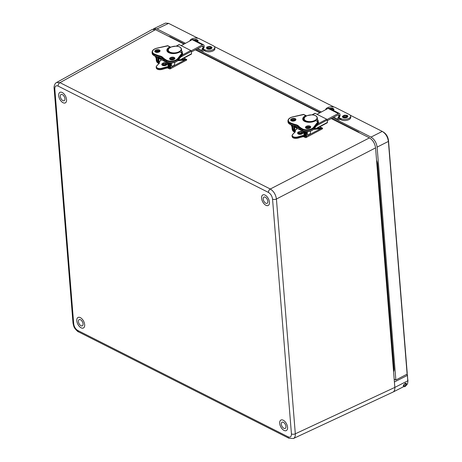 <?xml version="1.0" encoding="UTF-8"?>
<svg xmlns="http://www.w3.org/2000/svg" width="462" height="462" viewBox="0 0 462 462"><rect width="100%" height="100%" fill="white"/><g stroke="black" fill="none" stroke-linecap="round" stroke-linejoin="round"><path stroke-width="0.69" d="M183.986 44.104L155.457 29.678L152.165 29.481L56.647 82.467C54.1 83.57 53.875 88.04 54.106 88.19A2.784 1.398 175.4 0 1 54.106 88.173L73.002 322.984A2.784 1.398 175.4 0 0 73.701 323.816L54.811 89.022A2.784 1.398 175.4 0 1 54.106 88.19M293.399 438.525L393.058 392.053C394.369 391.314 394.964 389.761 394.837 387.404L375.566 147.88C374.878 143.347 372.84 140.009 369.444 137.878L331.219 118.549M319.848 112.797L195.357 49.85M394.404 381.999L407.363 375.398L407.802 380.798A8.356 4.585 63 0 1 407.802 382.241A8.356 4.585 63 0 1 406.063 385.429M406.508 374.439L407.42 374.896L407.363 375.398M407.42 374.896L407.802 380.798L394.837 387.404L295.316 433.806L276.426 199.012C275.716 194.49 273.671 191.158 270.299 189.01L59.956 82.652L56.647 82.467M403.638 386.428L403.395 386.423C403.066 385.747 403.678 384.696 405.226 383.281L406.242 383.183L406.358 384.384M407.802 382.241L407.911 381.006A6.965 3.823 -117 0 0 407.911 379.804M76.808 320.743A5.919 3.251 63 0 1 78.049 317.458A5.919 3.251 63 0 1 83.628 321.252A5.919 3.251 63 0 1 83.42 328.003A5.919 3.251 63 0 1 79.343 326.403A5.919 3.251 63 0 1 76.808 320.743M261.584 198.215A5.919 3.251 63 0 1 262.826 194.929A5.919 3.251 63 0 1 268.41 198.724A5.919 3.251 63 0 1 268.203 205.475A5.919 3.251 63 0 1 264.125 203.875A5.919 3.251 63 0 1 261.584 198.215M279.701 423.331A5.919 3.251 63 0 1 280.942 420.045A5.919 3.251 63 0 1 286.521 423.839A5.919 3.251 63 0 1 286.313 430.59A5.919 3.251 63 0 1 282.236 428.99A5.919 3.251 63 0 1 279.701 423.331M58.691 95.628A5.919 3.251 63 0 1 59.933 92.342A5.919 3.251 63 0 1 65.517 96.136A5.919 3.251 63 0 1 65.309 102.887A5.919 3.251 63 0 1 61.232 101.288A5.919 3.251 63 0 1 58.691 95.628M77.783 330.486A2.784 1.86 -63.2 0 0 78.604 331.912L288.946 438.271A2.784 1.86 -63.2 0 1 288.946 438.271L293.468 438.496C294.831 437.774 295.449 436.215 295.316 433.806A2.784 1.398 175.4 0 1 291.435 433.91C291.447 436.706 290.344 437.681 288.126 436.838L77.783 330.486C75.52 329.065 74.157 326.842 73.701 323.816M83.05 323.891A3.482 1.912 63 0 1 82.323 325.826A3.482 1.912 63 0 1 79.037 323.591A3.482 1.912 63 0 1 79.164 319.623A3.482 1.912 63 0 1 81.56 320.564A3.482 1.912 63 0 1 83.05 323.891M83.426 327.997A5.919 3.251 63 0 1 77.847 324.203A5.919 3.251 63 0 1 78.049 317.452M285.943 426.478A3.482 1.912 63 0 1 285.216 428.413A3.482 1.912 63 0 1 281.93 426.178A3.482 1.912 63 0 1 282.057 422.21A3.482 1.912 63 0 1 284.453 423.152A3.482 1.912 63 0 1 285.943 426.478M286.319 430.59A5.919 3.251 63 0 1 280.74 426.79A5.919 3.251 63 0 1 280.942 420.045M267.833 201.363A3.482 1.912 63 0 1 267.105 203.297A3.482 1.912 63 0 1 263.819 201.062A3.482 1.912 63 0 1 263.941 197.095A3.482 1.912 63 0 1 266.337 198.036A3.482 1.912 63 0 1 267.833 201.363M268.203 205.475A5.919 3.251 63 0 1 262.63 201.675A5.919 3.251 63 0 1 262.832 194.929M64.94 98.776A3.482 1.912 63 0 1 64.212 100.71A3.482 1.912 63 0 1 60.926 98.475A3.482 1.912 63 0 1 61.048 94.508A3.482 1.912 63 0 1 63.444 95.449A3.482 1.912 63 0 1 64.94 98.776M65.315 102.882A5.919 3.251 63 0 1 59.737 99.087A5.919 3.251 63 0 1 59.939 92.336M191.164 54.066A0.699 0.375 -118.1 0 0 191.435 54.089A0.699 0.375 -118.1 0 0 191.568 53.708L191.332 51.328A0.699 0.375 -118.1 0 0 190.812 50.502L179.256 44.658A0.699 0.375 -118.1 0 0 178.985 44.641L176.149 46.16M191.158 50.843L202.402 44.831A2.091 1.398 -63.2 0 1 203.523 44.75A2.091 1.398 -63.2 0 1 204.129 45.784L204.192 46.379A2.091 1.398 -63.2 0 1 204.031 47.499L203.725 47.956A1.045 0.699 116.8 0 0 202.876 48.845A1.045 0.699 116.8 0 0 203.118 49.861A1.045 0.699 116.8 0 0 204.037 49.521L205.088 49.896A5.567 2.749 176.1 0 0 211.301 50.306A5.567 2.749 176.1 0 0 214.795 47.476L214.876 48.689A5.567 2.749 -3.9 0 1 211.382 51.513A5.567 2.749 -3.9 0 1 205.168 51.103L204.244 50.635L203.725 50.895A2.091 1.398 -63.2 0 1 202.662 50.947A2.091 1.398 -63.2 0 1 202.154 48.955A2.091 1.398 -63.2 0 1 203.794 47.153L204.031 47.505M203.858 47.892A2.091 1.398 -63.2 0 1 202.841 48.984M203.141 46.772L203.095 46.339A0.699 0.468 116.8 0 0 202.518 46.021L191.395 51.969M203.523 44.75L193.353 39.611A2.091 1.398 116.8 0 0 192.238 39.692L181.156 45.617M159.569 58.714A1.502 1.005 116.8 0 0 160.603 57.964M161.371 58.281A1.502 1.005 -63.2 0 1 159.881 59.021A1.502 1.005 -63.2 0 1 159.442 58.276A1.502 1.005 -63.2 0 1 159.5 57.64M169.41 63.594A1.502 1.005 -63.2 0 1 169.335 63.277A1.502 1.005 -63.2 0 1 169.352 62.855M168.001 62.572L168.434 66.921A0.445 0.3 116.8 0 0 168.925 67.025L168.647 62.734M168.255 66.557L169.057 66.892L169.6 66.314M167.856 62.526L168.284 66.846A0.445 0.3 116.8 0 0 168.497 67.088M158.073 57.259L158.541 61.92A0.445 0.3 116.8 0 0 159.032 62.024L158.726 57.45M158.362 61.556L159.165 61.891L161.226 59.702M157.929 57.213L158.391 61.844A0.445 0.3 116.8 0 0 158.605 62.087M165.246 61.203L165.269 61.458A26.415 13.56 -5.7 0 0 165.408 61.538L165.858 61.59M155.382 56.173L155.411 56.485A26.415 13.56 -5.7 0 0 155.578 56.555L156.075 56.56M168.151 50.52A6.965 3.575 -5.7 0 0 167.66 51.449M155.411 56.485L155.399 56.162M159.257 57.507L158.893 56.318A8.356 4.285 174.3 0 1 162.797 58.293A26.415 13.56 -5.7 0 0 166.591 60.874A6.965 3.575 -5.7 0 0 178.136 59.055L182.606 53.361L182.704 54.383L178.24 60.077A0.445 0.341 38.1 0 1 177.957 60.401M163.34 59.569L162.901 59.315A8.356 4.285 -5.7 0 0 158.997 57.34A26.415 13.56 174.3 0 1 155.538 56.173L156.179 56.514L155.538 56.173L155.578 56.555A2.229 1.49 -63.2 0 0 156.035 57.854M169.964 47.615A0.445 0.3 -63.2 0 1 170.235 47.263L169.693 46.985L169.756 47.725A0.554 0.3 61.9 0 1 169.762 47.748M170.235 47.263L170.403 47.17A0.445 0.3 -63.2 0 1 170.709 47.211M179.649 51.848A0.445 0.3 116.8 0 0 179.279 51.663L179.117 51.75A0.445 0.3 116.8 0 0 178.823 52.304L178.823 52.339M169.693 46.985A7.519 3.858 -5.7 0 0 168.757 52.668A7.519 3.858 -5.7 0 0 179.66 52.021L179.013 52.402L179.66 52.021L179.117 51.75M165.269 61.458L165.332 61.14M182.375 54.805L182.704 54.383M179.279 51.663L182.045 53.061L177.691 58.616A0.445 0.341 -141.9 0 1 178.136 59.055L178.24 60.077A6.965 3.575 174.3 0 1 166.695 61.896A26.415 13.56 174.3 0 1 165.367 61.163L166.031 61.538L165.367 61.163L165.408 61.538M165.234 61.076A26.415 13.56 174.3 0 1 162.901 59.315L163.167 57.785A8.801 4.516 -5.7 0 0 159.084 55.723L158.893 56.318A26.415 13.56 -5.7 0 1 153.823 54.418A0.445 0.3 -63.2 0 1 154.117 53.858A6.514 3.344 174.3 0 1 157.08 48.192L167.816 45.865M182.045 53.061L182.606 53.361M178.436 59.968L184.095 59.402M184.217 59.39L185.135 59.252M185.718 59.055L186.677 60.014A2.229 1.201 61.9 0 1 186.486 60.164L170.264 68.838A2.229 1.201 -118.1 0 0 170.692 67.619L170.397 64.634A2.564 1.715 -63.2 0 1 170.715 62.959M185.724 59.003L183.94 58.096L185.724 59.003M157.894 57.842A1.502 1.005 -63.2 0 1 157.779 57.161M186.677 60.014L186.521 59.465L186.717 59.742L184.846 59.708L186.625 59.823M174.509 62.468A2.229 1.49 -63.2 0 1 174.122 65.073A2.229 1.49 -63.2 0 1 172.031 65.979A2.229 1.49 -63.2 0 1 171.385 64.409A2.229 1.49 -63.2 0 1 171.945 62.924M172.031 65.979L171.292 65.604A2.229 1.49 -63.2 0 1 170.645 64.033A2.229 1.49 -63.2 0 1 170.963 62.965M327.027 122.765A0.699 0.375 -118.1 0 0 327.298 122.782A0.699 0.375 -118.1 0 0 327.431 122.401L327.194 120.028A0.699 0.375 -118.1 0 0 326.674 119.196L315.119 113.357A0.699 0.375 -118.1 0 0 314.853 113.334L312.012 114.853M327.021 119.543L338.265 113.525A2.091 1.398 -63.2 0 1 339.385 113.45A2.091 1.398 -63.2 0 1 339.997 114.484L340.055 115.078A2.091 1.398 -63.2 0 1 339.893 116.199L339.593 116.655A1.045 0.699 116.8 0 0 338.738 117.539A1.045 0.699 116.8 0 0 338.987 118.561A1.045 0.699 116.8 0 0 339.905 118.214L340.95 118.595A5.567 2.749 176.1 0 0 347.17 119.005A5.567 2.749 176.1 0 0 350.658 116.176L350.739 117.383A5.567 2.749 -3.9 0 1 347.251 120.212A5.567 2.749 -3.9 0 1 341.031 119.802L340.107 119.335L339.587 119.589A2.091 1.398 -63.2 0 1 338.525 119.641A2.091 1.398 -63.2 0 1 338.017 117.654A2.091 1.398 -63.2 0 1 339.657 115.847L339.893 116.205M339.72 116.591A2.091 1.398 -63.2 0 1 338.704 117.677M339.004 115.465L338.964 115.032A0.699 0.468 116.8 0 0 338.386 114.715L327.258 120.669M339.385 113.45L329.221 108.304A2.091 1.398 116.8 0 0 328.101 108.385L317.019 114.316M295.437 127.408A1.502 1.005 116.8 0 0 296.465 126.657M297.239 126.981A1.502 1.005 -63.2 0 1 295.744 127.714A1.502 1.005 -63.2 0 1 295.305 126.975A1.502 1.005 -63.2 0 1 295.368 126.34M305.272 132.294A1.502 1.005 -63.2 0 1 305.197 131.976A1.502 1.005 -63.2 0 1 305.215 131.555M303.863 131.266L304.296 135.614A0.445 0.3 116.8 0 0 304.787 135.724L304.51 131.427M304.117 135.256L304.926 135.591L305.469 135.014M303.719 131.225L304.146 135.539A0.445 0.3 116.8 0 0 304.36 135.782M293.942 125.953L294.404 130.613A0.445 0.3 116.8 0 0 294.895 130.723L294.589 126.143M294.225 130.255L295.027 130.584L297.095 128.396M293.797 125.907L294.254 130.538A0.445 0.3 116.8 0 0 294.467 130.781M301.108 129.903L301.137 130.151A26.415 13.56 -5.7 0 0 301.27 130.238L301.721 130.29M291.245 124.873L291.279 125.185A26.415 13.56 -5.7 0 0 291.441 125.254L291.938 125.254L291.915 126.247A2.784 1.86 -63.2 0 1 291.978 125.271A2.564 1.715 116.8 0 0 291.949 125.427M304.013 119.213A6.965 3.575 -5.7 0 0 303.522 120.143M291.279 125.185L291.262 124.861M295.126 126.201L294.756 125.011A8.356 4.285 174.3 0 1 298.66 126.986A26.415 13.56 -5.7 0 0 302.454 129.568A6.965 3.575 -5.7 0 0 314.004 127.755L318.468 122.055L318.572 123.077L314.102 128.777A0.445 0.341 38.1 0 1 313.819 129.1M299.209 128.269L298.764 128.009A8.356 4.285 -5.7 0 0 294.86 126.034A26.415 13.56 174.3 0 1 291.401 124.873L292.042 125.214L291.401 124.873L291.441 125.254A2.229 1.49 -63.2 0 0 291.897 126.553M305.832 116.314A0.445 0.3 -63.2 0 1 306.104 115.956L305.561 115.685L305.619 116.418A0.554 0.3 61.9 0 1 305.625 116.447M306.104 115.956L306.266 115.87A0.445 0.3 -63.2 0 1 306.572 115.904M315.511 120.542A0.445 0.3 116.8 0 0 315.142 120.357L314.98 120.443A0.445 0.3 116.8 0 0 314.686 121.004L314.691 121.038M305.561 115.685A7.519 3.858 -5.7 0 0 304.62 121.367A7.519 3.858 -5.7 0 0 315.523 120.721L314.876 121.102L315.523 120.721L314.98 120.443M301.137 130.151L301.195 129.839M318.243 123.498L318.572 123.077M315.142 120.357L317.914 121.754L313.559 127.31A0.445 0.341 -141.9 0 1 314.004 127.755L314.102 128.777A6.965 3.575 174.3 0 1 302.558 130.59A26.415 13.56 174.3 0 1 301.236 129.857L301.894 130.232L301.236 129.857L301.27 130.238M301.097 129.776A26.415 13.56 174.3 0 1 298.764 128.009L299.029 126.484A8.801 4.516 -5.7 0 0 294.947 124.417L294.756 125.011A26.415 13.56 -5.7 0 1 289.691 123.111A0.445 0.3 -63.2 0 1 289.98 122.557A6.514 3.344 174.3 0 1 292.948 116.892L303.678 114.559M317.914 121.754L318.468 122.055M314.299 128.667L319.964 128.101M320.085 128.09L321.003 127.951M321.587 127.755L322.54 128.707A2.229 1.201 61.9 0 1 322.355 128.858L306.127 137.537A2.229 1.201 -118.1 0 0 306.56 136.319L306.26 133.327A2.564 1.715 -63.2 0 1 306.577 131.658M321.587 127.697L319.802 126.79L321.587 127.697M293.757 126.542A1.502 1.005 -63.2 0 1 293.641 125.86M322.54 128.707L322.384 128.159L322.58 128.436L320.709 128.407L322.488 128.517M310.372 131.162A2.229 1.49 -63.2 0 1 309.985 133.766A2.229 1.49 -63.2 0 1 307.9 134.673A2.229 1.49 -63.2 0 1 307.247 133.108A2.229 1.49 -63.2 0 1 307.808 131.624M307.9 134.673L307.161 134.298A2.229 1.49 -63.2 0 1 306.508 132.733A2.229 1.49 -63.2 0 1 306.826 131.658M297.869 133.697A2.72 1.398 174.3 0 1 297.742 132.738C297.557 132.138 298.7 131.716 301.172 131.462L302.853 132.23A2.72 1.398 174.3 0 1 301.409 134.153A2.72 1.398 174.3 0 1 297.869 133.697M299.261 132.946A1.155 0.595 174.3 0 1 299.157 132.738A1.155 0.595 174.3 0 1 300.04 132.068A1.155 0.595 174.3 0 1 301.363 132.305A1.155 0.595 174.3 0 1 301.461 132.513A1.155 0.595 174.3 0 1 300.583 133.189A1.155 0.595 174.3 0 1 299.261 132.946M161.781 64.57A2.72 1.398 174.3 0 1 161.879 64.039C163.126 62.514 164.83 62.347 166.984 63.531A2.72 1.398 174.3 0 1 167.175 63.918A2.72 1.398 174.3 0 1 164.732 65.621A2.72 1.398 174.3 0 1 161.781 64.57M163.3 64.068A1.155 0.595 174.3 0 1 163.294 64.045A1.155 0.595 174.3 0 1 164.362 63.34A1.155 0.595 174.3 0 1 165.598 63.791A1.155 0.595 174.3 0 1 165.598 63.814A1.155 0.595 174.3 0 1 164.53 64.518A1.155 0.595 174.3 0 1 163.3 64.068M394.178 379.158L395.853 380.007L407.114 374.122L407.213 373.117L388.49 140.413C387.924 136.642 386.226 133.87 383.402 132.097M332.715 117.752L370.992 137.104C374.387 139.241 376.432 142.573 377.119 147.112L395.853 380.007M153.136 29.175L153.863 28.65L157.022 28.915L185.476 43.307M196.847 49.053L321.344 112M350.213 115.2L382.265 131.41C385.678 133.535 387.716 136.868 388.392 141.418L407.114 374.122M153.863 28.65L165.442 23.1L168.595 23.371L198.146 38.311M370.992 137.104L382.265 131.41L383.801 132.323M214.345 46.506L334.009 107.011M184.378 43.89L170.495 36.873A7.253 3.979 -117 0 0 168.78 36.417M359.5 132.848A7.253 3.979 -117 0 0 357.709 131.531L331.618 118.336M320.247 112.589L195.749 49.642M376.784 162.976A7.092 3.892 63 0 1 376.975 164.229L393.445 368.988A7.092 3.892 63 0 1 393.451 370.149M393.584 371.766A7.253 3.979 -117 0 0 394.074 368.774L377.598 164.022A7.253 3.979 -117 0 0 376.565 160.256M204.164 49.428L204.244 50.635M189.824 40.979A5.567 2.749 176.1 0 1 193.538 38.34A5.567 2.749 176.1 0 1 199.526 38.802L213.392 45.807A5.567 2.749 176.1 0 1 214.795 47.476M340.026 118.128L340.107 119.335M325.687 109.679A5.567 2.749 176.1 0 1 329.4 107.034A5.567 2.749 176.1 0 1 335.395 107.496L349.255 114.507A5.567 2.749 176.1 0 1 350.658 116.176M405.526 383.98A1.091 0.728 -63.2 0 1 405.463 385.285A1.091 0.728 -63.2 0 1 404.389 385.805A1.091 0.728 -63.2 0 1 404.227 384.505A1.091 0.728 -63.2 0 1 405.37 383.858A1.091 0.728 -63.2 0 1 405.526 383.98M405.844 383.102A1.981 1.322 -63.2 0 1 406.052 383.281A1.981 1.322 -63.2 0 1 405.936 385.66A1.981 1.322 -63.2 0 1 403.984 386.602A1.981 1.322 -63.2 0 1 403.407 385.608M210.874 46.702A2.72 1.346 176.1 0 1 211.804 47.268A2.72 1.346 176.1 0 1 210.88 48.856A2.72 1.346 176.1 0 1 207.64 49.024A2.72 1.346 176.1 0 1 206.653 47.615C206.456 47.014 207.64 46.627 210.193 46.46L211.804 47.268M209.927 47.049A1.155 0.572 176.1 0 1 210.389 47.465A1.155 0.572 176.1 0 1 209.771 48.025A1.155 0.572 176.1 0 1 208.547 48.036A1.155 0.572 176.1 0 1 208.079 47.621A1.155 0.572 176.1 0 1 208.697 47.06A1.155 0.572 176.1 0 1 209.927 47.049M193.694 39.778L196.292 39.432L197.903 40.24A2.72 1.346 176.1 0 1 197.366 41.638M194.473 40.177A1.155 0.572 176.1 0 1 195.565 39.94A1.155 0.572 176.1 0 1 196.489 40.437A1.155 0.572 176.1 0 1 196.004 40.951M347.834 116.418A2.72 1.346 176.1 0 1 345.126 117.902A2.72 1.346 176.1 0 1 342.406 116.701A2.72 1.346 176.1 0 1 342.515 116.314L344.005 115.292C346.558 115.119 347.782 115.338 347.667 115.968A2.72 1.346 176.1 0 1 347.834 116.418M346.257 116.181A1.155 0.572 176.1 0 1 345.12 116.811A1.155 0.572 176.1 0 1 343.947 116.32A1.155 0.572 176.1 0 1 343.942 116.297A1.155 0.572 176.1 0 1 345.079 115.667A1.155 0.572 176.1 0 1 346.257 116.164A1.155 0.572 176.1 0 1 346.257 116.181M329.556 108.478L329.712 108.403C333.962 107.646 332.576 108.518 333.766 108.94A2.72 1.346 176.1 0 1 333.229 110.331M330.336 108.87A1.155 0.572 176.1 0 1 330.509 108.789A1.155 0.572 176.1 0 1 331.699 108.668A1.155 0.572 176.1 0 1 332.357 109.136A1.155 0.572 176.1 0 1 331.889 109.633A1.155 0.572 176.1 0 1 331.866 109.644M54.811 89.022C54.799 86.227 55.902 85.245 58.12 86.088A2.784 1.86 -63.2 0 1 59.956 82.652L155.457 29.678M58.12 86.088L268.462 192.446C270.726 193.867 272.089 196.09 272.545 199.116A2.784 1.398 175.4 0 0 276.426 199.012L375.566 147.88M369.444 137.878L270.299 189.01A2.784 1.86 -63.2 0 0 268.462 192.446M272.545 199.116L291.435 433.91M288.946 438.271A2.784 1.86 -63.2 0 1 288.126 436.838M179.666 51.721A6.682 3.43 -5.7 0 0 181.439 49.07L181.705 51.756A6.682 3.43 174.3 0 1 181.56 52.674M169.34 48.152A6.682 3.43 -5.7 0 0 168.133 50.398C168.982 47.286 169.225 48.579 169.733 47.771L171.471 46.887L175.947 46.154C179.192 46.321 181.023 47.291 181.439 49.07A6.682 3.43 -5.7 0 0 179.816 47.112M168.312 52.183L168.133 50.398A6.682 3.43 -5.7 0 0 171.985 53.061A6.682 3.43 -5.7 0 0 178.829 52.177M179.054 51.709A6.462 3.315 174.3 0 1 168.468 50.681A6.462 3.315 174.3 0 1 176.779 46.235A6.462 3.315 174.3 0 1 179.054 51.709M182.213 53.003A7.242 3.713 -5.7 0 0 181.612 50.808M190.812 50.502L182.282 55.059M176.426 46.171L179.256 44.658M191.568 53.708L180.186 59.794M180.792 56.965L191.332 51.328M192.238 39.692L202.402 44.831M202.495 46.033L203.095 46.339M172.932 59.003L172.996 59.673M168.18 50.826L167.833 51.011M167.065 62.099A6.514 3.344 -5.7 0 0 177.46 60.84M154.296 55.642A0.445 0.3 -63.2 0 1 153.927 55.44L153.823 54.418A6.965 3.575 -5.7 0 1 152.067 52.339L152.171 53.361A6.965 3.575 174.3 0 0 153.927 55.44A26.415 13.56 174.3 0 0 155.376 56.11M167.637 45.773L170.403 47.17M159.084 55.723A25.97 13.329 174.3 0 1 154.117 53.858M177.691 58.616A6.514 3.344 174.3 0 1 166.886 60.314A25.97 13.329 174.3 0 1 163.167 57.785M155.469 52.085A2.645 1.357 -5.7 0 0 159.939 51.276A2.645 1.357 -5.7 0 0 156.895 49.74A2.645 1.357 -5.7 0 0 155.469 52.085M170.253 59.563A2.645 1.357 -5.7 0 0 174.723 58.755A2.645 1.357 -5.7 0 0 171.685 57.219A2.645 1.357 -5.7 0 0 170.253 59.563M166.886 60.314A0.445 0.3 -63.2 0 0 166.591 60.874L166.695 61.896A0.445 0.3 116.8 0 0 166.822 62.116C171.258 63.617 175.046 63.011 178.182 60.291L182.629 54.626M159.344 51.657A2.091 1.074 -5.7 0 0 157.455 51.276A2.091 1.074 -5.7 0 0 155.682 52.021M155.399 51.715A2.091 1.074 174.3 0 1 157.375 50.445A2.091 1.074 174.3 0 1 159.557 51.305L159.402 51.6C159.621 52.183 155.463 52.547 155.763 52.067L155.399 51.715M174.128 59.13A2.091 1.074 -5.7 0 0 172.245 58.755A2.091 1.074 -5.7 0 0 170.472 59.494M170.189 59.194A2.091 1.074 174.3 0 1 172.164 57.923A2.091 1.074 174.3 0 1 174.347 58.778L174.191 59.078C174.411 59.662 170.253 60.025 170.553 59.54L170.189 59.194M179.227 52.131C175.202 54.683 167.134 53.251 167.463 50.849A6.965 3.575 174.3 0 1 169.311 48.088M169.444 64.183L169.456 64.328A2.784 1.86 -63.2 0 1 169.646 62.89A2.564 1.715 116.8 0 0 169.485 63.508M169.739 67.175L169.456 64.328L170.397 64.634M169.756 67.394A0.837 0.45 61.9 0 1 169.606 67.614A0.837 0.45 61.9 0 1 169.283 67.591L169.138 67.868A1.057 0.572 -118.1 0 0 169.75 67.319M169.698 67.365L169.283 67.591L167.92 66.898L167.775 67.175L169.138 67.868M167.92 66.898A1.057 0.543 -5.7 0 0 166.736 66.846L166.84 67.134A0.837 0.427 174.3 0 1 167.775 67.175L167.856 67.983A0.837 0.427 -5.7 0 0 166.921 67.943L162.006 69.34A4.175 2.143 174.3 0 1 156.272 67.874L156.196 67.065A4.175 2.143 -5.7 0 0 161.925 68.532L166.84 67.134L166.898 68.058L161.983 69.45L161.821 68.237A3.956 2.027 174.3 0 1 157.392 68.035A3.956 2.027 174.3 0 1 156.872 65.737L156.699 65.887A4.175 2.143 -5.7 0 0 156.196 67.065L156.733 65.771L159.246 63.294L156.849 65.737M166.736 66.846L161.821 68.237M156.872 65.737L159.344 63.057A0.837 0.427 174.3 0 1 159.338 63.144M159.419 63.144A1.057 0.543 -5.7 0 0 159.28 62.532L159.136 62.809A0.837 0.427 174.3 0 1 159.344 63.057M159.28 62.532L157.917 61.839L157.773 62.122L159.136 62.809L159.182 63.277M158.275 61.648L157.917 61.839A0.837 0.45 61.9 0 1 157.294 60.845L156.976 60.863A1.057 0.572 -118.1 0 0 157.773 62.122M158.148 60.389L157.294 60.845L156.993 57.854L156.682 57.871L156.976 60.863M156.762 56.82A2.784 1.86 116.8 0 0 156.682 57.871L156.052 57.554A2.784 1.86 -63.2 0 1 156.116 56.578M156.993 57.854A2.564 1.715 -63.2 0 1 157.057 56.924M160.886 60.251L161.579 59.881M185.453 58.94L184.788 59.298M156.041 57.409L156.335 60.401M157.848 62.93L158.968 63.496L157.848 62.93A2.004 1.08 61.9 0 1 156.347 60.539M157.323 69.121A3.956 2.027 -5.7 0 0 161.937 69.427L161.983 69.45C158.749 70.033 156.843 69.508 156.272 67.874M177.812 60.707L184.956 59.996L170.38 67.637A2.004 1.08 61.9 0 1 169.219 68.676L167.856 67.983L166.851 68.029L162.006 69.41M184.846 59.708L178.113 60.383M170.374 62.947A2.784 1.86 116.8 0 0 170.08 64.645L170.38 67.637M169.219 68.682L167.92 68.093L169.219 68.676M166.921 68.018A1.057 0.543 174.3 0 1 167.862 68.018M169.404 68.774L170.264 68.838A2.229 1.201 -118.1 0 1 169.404 68.774M315.534 120.415A6.682 3.43 -5.7 0 0 317.302 117.77L317.567 120.449A6.682 3.43 174.3 0 1 317.423 121.373M305.203 116.851A6.682 3.43 -5.7 0 0 304.002 119.092C304.845 115.985 305.087 117.279 305.596 116.464L307.34 115.581L311.815 114.847C315.055 115.015 316.886 115.985 317.302 117.77A6.682 3.43 -5.7 0 0 315.679 115.806M304.175 120.877L304.002 119.092A6.682 3.43 -5.7 0 0 307.854 121.76A6.682 3.43 -5.7 0 0 314.691 120.871M314.922 120.409A6.462 3.315 174.3 0 1 304.331 119.381A6.462 3.315 174.3 0 1 312.647 114.934A6.462 3.315 174.3 0 1 314.922 120.409M318.075 121.702A7.242 3.713 -5.7 0 0 317.475 119.508M326.674 119.196L318.151 123.758M312.289 114.871L315.119 113.357M327.431 122.401L316.054 128.488M316.655 125.664L327.194 120.028M328.101 108.385L338.265 113.525M338.357 114.732L338.964 115.032M308.795 127.703L308.864 128.367M304.042 119.519L303.696 119.704M302.928 130.792A6.514 3.344 -5.7 0 0 313.323 129.539M290.159 124.336A0.445 0.3 -63.2 0 1 289.79 124.134L289.691 123.111A6.965 3.575 -5.7 0 1 287.936 121.032L288.034 122.055A6.965 3.575 174.3 0 0 289.79 124.134A26.415 13.56 174.3 0 0 291.239 124.804M303.499 114.472L306.266 115.87M294.947 124.417A25.97 13.329 174.3 0 1 289.98 122.557M313.559 127.31A6.514 3.344 174.3 0 1 302.749 129.013A25.97 13.329 174.3 0 1 299.029 126.484M291.331 120.784A2.645 1.357 -5.7 0 0 295.801 119.976A2.645 1.357 -5.7 0 0 292.758 118.434A2.645 1.357 -5.7 0 0 291.331 120.784M306.121 128.257A2.645 1.357 -5.7 0 0 310.591 127.448A2.645 1.357 -5.7 0 0 307.548 125.912A2.645 1.357 -5.7 0 0 306.121 128.257M302.749 129.013A0.445 0.3 -63.2 0 0 302.454 129.568L302.558 130.59A0.445 0.3 116.8 0 0 302.691 130.81C307.126 132.317 310.909 131.705 314.044 128.99L318.491 123.319M295.206 120.351A2.091 1.074 -5.7 0 0 293.318 119.97A2.091 1.074 -5.7 0 0 291.545 120.715M291.268 120.415A2.091 1.074 174.3 0 1 293.237 119.138A2.091 1.074 174.3 0 1 295.42 119.999L295.264 120.293C295.484 120.882 291.326 121.246 291.632 120.761L291.268 120.415M309.996 127.83A2.091 1.074 -5.7 0 0 308.108 127.448A2.091 1.074 -5.7 0 0 306.335 128.193M306.052 127.893A2.091 1.074 174.3 0 1 308.027 126.617A2.091 1.074 174.3 0 1 310.21 127.477L310.054 127.772C310.273 128.355 306.115 128.725 306.416 128.24L306.052 127.893M315.09 120.83C311.065 123.383 302.997 121.951 303.332 119.543A6.965 3.575 174.3 0 1 305.18 116.782M305.307 132.877L305.318 133.027A2.784 1.86 -63.2 0 1 305.509 131.589A2.564 1.715 116.8 0 0 305.353 132.201M305.601 135.874L305.318 133.027L306.26 133.327M305.619 136.094A0.837 0.45 61.9 0 1 305.474 136.307A0.837 0.45 61.9 0 1 305.151 136.284L305.001 136.561A1.057 0.572 -118.1 0 0 305.613 136.013M305.561 136.065L305.151 136.284L303.782 135.597L303.638 135.874L305.001 136.561M303.782 135.597A1.057 0.543 -5.7 0 0 302.598 135.539L302.702 135.828A0.837 0.427 174.3 0 1 303.638 135.874L303.719 136.683A0.837 0.427 -5.7 0 0 302.783 136.637L297.869 138.034A4.175 2.143 174.3 0 1 292.14 136.573L292.059 135.764A4.175 2.143 -5.7 0 0 297.788 137.226L302.702 135.828L302.76 136.752L297.846 138.15L297.684 136.937A3.956 2.027 174.3 0 1 293.26 136.729A3.956 2.027 174.3 0 1 292.741 134.436L292.562 134.586A4.175 2.143 -5.7 0 0 292.059 135.764L292.596 134.471L295.108 131.988L292.712 134.43M302.598 135.539L297.684 136.937M292.741 134.436L295.212 131.757A0.837 0.427 174.3 0 1 295.201 131.843M295.287 131.843A1.057 0.543 -5.7 0 0 295.149 131.225L294.999 131.503A0.837 0.427 174.3 0 1 295.212 131.757M295.149 131.225L293.78 130.538L293.636 130.815L294.999 131.503L295.045 131.976M294.138 130.348L293.78 130.538A0.837 0.45 61.9 0 1 293.156 129.545L292.844 129.556A1.057 0.572 -118.1 0 0 293.636 130.815M294.011 129.083L293.156 129.545L292.856 126.553L292.544 126.565L292.844 129.556M292.625 125.514A2.784 1.86 116.8 0 0 292.544 126.565L291.915 126.247L292.198 129.094M292.856 126.553A2.564 1.715 -63.2 0 1 292.925 125.618M296.748 128.95L297.447 128.575M321.315 127.639L320.651 127.991M291.903 126.103L292.157 129.169L293.716 131.624A2.004 1.08 61.9 0 1 292.215 129.239M293.716 131.624L294.785 132.242M293.191 137.815A3.956 2.027 -5.7 0 0 297.805 138.126L297.846 138.15C294.612 138.727 292.712 138.202 292.14 136.573M313.675 129.4L320.819 128.69L306.242 136.33A2.004 1.08 61.9 0 1 305.082 137.37L303.719 136.683L302.72 136.729L297.869 138.109M320.709 128.407L313.975 129.077M306.237 131.647A2.784 1.86 116.8 0 0 305.948 133.345L306.242 136.33M305.082 137.381L303.782 136.792L305.082 137.37M302.783 136.712A1.057 0.543 174.3 0 1 303.725 136.712M305.267 137.474L306.127 137.537A2.229 1.201 -118.1 0 1 305.267 137.474M302.217 132.045A2.096 1.074 174.3 0 1 300.098 133.714A2.096 1.074 174.3 0 1 298.619 132.12A2.096 1.074 174.3 0 1 302.217 132.045M166.528 63.675A2.096 1.074 174.3 0 1 163.577 64.975A2.096 1.074 174.3 0 1 163.242 63.138A2.096 1.074 174.3 0 1 166.528 63.675M377.119 147.112L388.392 141.418L388.49 140.413M157.022 28.915L168.595 23.371M170.495 36.873L170.178 37.122M357.709 131.531L357.397 131.785M377.598 164.022L376.975 164.229M394.074 368.774L393.445 368.988M205.168 51.103L205.088 49.896M202.05 46.269L203.794 47.153M202.997 48.885L204.123 49.451M202.905 48.943L204.037 49.521M341.031 119.802L340.95 118.595M337.913 114.969L339.657 115.847M338.86 117.579L339.986 118.145M338.767 117.643L339.905 118.214M207.987 48.441A2.096 1.034 176.1 0 1 208.408 46.633A2.096 1.034 176.1 0 1 211.313 47.557A2.096 1.034 176.1 0 1 207.987 48.441M193.849 39.859A2.096 1.034 176.1 0 1 196.899 39.744A2.096 1.034 176.1 0 1 196.627 41.262M343.006 116.349A2.096 1.034 176.1 0 1 346.142 115.286A2.096 1.034 176.1 0 1 346.148 117.082A2.096 1.034 176.1 0 1 343.006 116.349M329.712 108.558A2.096 1.034 176.1 0 1 329.949 108.443A2.096 1.034 176.1 0 1 332.859 108.495A2.096 1.034 176.1 0 1 332.49 109.962M407.472 374.722L406.71 374.336M393.058 392.053L403.875 386.544M78.604 331.912C77.876 332.016 74.417 328.199 74.555 327.818C74.076 327.425 73.556 325.814 73.002 322.984M191.435 54.089L180.942 59.702M173.163 59.627L173.1 59.021M169.618 66.488L169.086 67.048A0.445 0.445 0 0 1 168.561 67.14L168.416 67.065A0.445 0.445 0 0 1 168.174 66.713L167.752 62.497M167.718 51.265L168.197 51.011M161.348 59.76L159.194 62.047A0.445 0.445 0 0 1 158.668 62.139L158.524 62.064A0.445 0.445 0 0 1 158.281 61.712L157.831 57.178M155.278 56.341L154.054 55.659L152.171 53.361M159.113 57.559L155.925 56.503M162.965 59.471L159.13 57.559M162.994 59.506L165.171 61.18M166.822 62.116L165.679 61.492M179.522 51.646L182.415 53.107M152.067 52.339C152.171 50.329 153.823 48.926 157.022 48.14L167.718 45.686M167.746 45.692L170.64 47.153M159.217 51.756L157.438 51.553L155.827 52.096M174.001 59.234L172.228 59.026L170.617 59.575M169.571 62.884L169.606 67.614M185.533 59.096L178.453 59.95M186.486 60.164L186.677 59.477L185.782 59.026M158.922 63.548L157.917 63.04L156.295 60.476L156.046 56.566M167.804 63.028L159.881 59.021M327.298 122.782L316.805 128.396M309.026 128.321L308.963 127.714M305.48 135.181L304.949 135.747A0.445 0.445 0 0 1 304.429 135.834L304.279 135.764A0.445 0.445 0 0 1 304.036 135.406L303.615 131.191M303.58 119.964L304.06 119.71M297.21 128.459L295.056 130.74A0.445 0.445 0 0 1 294.531 130.833L294.386 130.758A0.445 0.445 0 0 1 294.144 130.405L293.693 125.878M291.141 125.04L289.922 124.353L288.034 122.055M294.975 126.253L291.788 125.196M298.827 128.17L294.993 126.259M298.856 128.205L301.039 129.874M302.691 130.81L301.547 130.186M315.384 120.339L318.283 121.806M287.936 121.032C288.034 119.023 289.686 117.625 292.885 116.834L303.58 114.385M303.609 114.385L306.508 115.852M295.079 120.455L293.301 120.247L291.695 120.79M309.869 127.934L308.09 127.726L306.479 128.269M305.434 131.578L305.474 136.307M321.396 127.789L314.316 128.644M322.355 128.858L322.54 128.176L321.65 127.726M303.673 131.722L295.744 127.714M202.662 50.947L197.857 48.516M203.921 47.164L202.102 46.246M338.525 119.641L333.72 117.209M339.784 115.858L337.965 114.94M403.291 386.249L403.984 386.602"/></g></svg>
